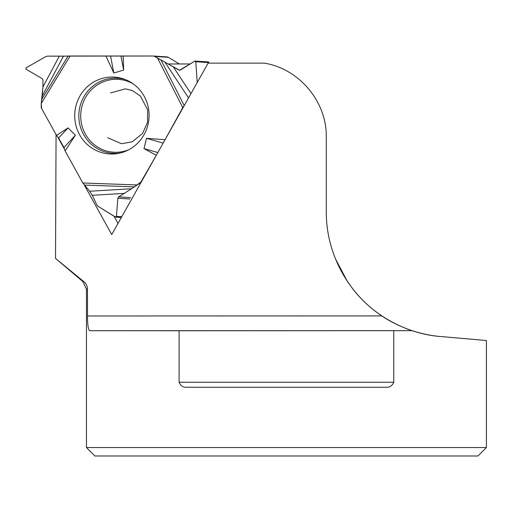 <?xml version="1.0" encoding="UTF-8"?>
<svg xmlns="http://www.w3.org/2000/svg" width="512" height="512" viewBox="0 0 512 512"><rect width="100%" height="100%" fill="white"/><g stroke="black" fill="none" stroke-linecap="round" stroke-linejoin="round"><path stroke-width="0.77" d="M179.373 63.968L168.269 57.312A3.123 3.021 -86.3 0 0 166.95 56.902L153.395 56.019A3.123 3.021 93.7 0 1 154.714 56.435L157.581 58.15L182.758 107.584L184.416 105.286L164.205 141.242L182.758 107.584M131.565 188.755L118.707 196.851L117.862 198.227L116.429 216.403L115.667 217.114L97.952 206.266L96.928 205.107L92.256 195.29L89.696 191.238L131.565 188.755L139.77 183.226A3.123 3.021 93.7 0 0 140.877 182.08L157.146 153.798L140.877 182.08L131.565 188.755L118.707 196.851L117.862 198.227L116.429 216.403L115.386 217.024L97.952 206.266L96.928 205.107L92.256 195.29L89.696 191.238L82.842 182.989L65.088 150.906L63.955 147.469L58.598 138.022L56.518 135.411L41.619 108.486L41.235 103.494L42.925 86.95L42.95 79.994L42.138 78.598L25.965 69.165L25.971 67.917L45.824 56.576L47.482 56.141L63.443 56.166L42.227 96.058L41.235 103.494L70.106 56.013L153.21 56.013A3.123 3.021 93.7 0 1 153.395 56.019M63.443 56.166L70.106 56.013M157.581 58.15L179.565 70.272L194.739 61.114L208.198 61.875A0.723 0.698 93.7 0 1 208.851 62.586L208.858 63.13M208.851 62.586L195.776 61.734L197.222 82.509L195.776 61.734L194.739 61.114L180.384 70.067L178.893 70.054L154.714 56.435L153.21 56.013L47.482 56.141L45.824 56.576L25.971 67.917L25.965 69.165L42.138 78.598L42.95 79.994L42.925 86.95L59.283 56.192M89.696 191.238L82.842 182.989L65.088 150.906L63.955 147.469L58.598 138.022L56.518 135.411L41.619 108.486A3.123 3.021 93.7 0 1 41.216 106.925L41.235 103.494M42.227 96.058L42.925 86.95M105.894 56.013L113.805 73.011L123.642 70.093L123.174 56.013M56.518 135.411L68.064 127.898L75.386 135.251L65.088 150.906M156.013 155.155L144 148.595L146.515 138.33L164.723 139.667M79.782 96.282A38.502 37.184 93.7 0 1 123.981 79.066A38.502 37.184 93.7 0 1 149.005 117.946A38.502 37.184 93.7 0 1 119.149 153.248A38.502 37.184 93.7 0 1 81.619 138.016A38.502 37.184 93.7 0 1 79.782 96.282M120.973 56.058L123.642 70.093M110.586 56.064L113.805 73.011M157.843 152.557L144 148.595M163.162 143.091L146.515 138.33M195.776 61.734L195.104 61.018M58.598 138.022L68.064 127.898M63.955 147.469L75.386 135.251M440.384 336.493L486.4 340.518L486.4 447.546L86.458 447.546L86.458 289.242L87.469 289.242L87.52 315.968L381.856 315.917C392.301 323.341 407.68 329.35 412.045 330.65L412.096 330.669C422.304 333.914 431.731 335.853 440.384 336.493C414.79 334.778 378.022 321.28 353.03 289.242L347.475 281.6M393.76 382.246C392.198 385.984 389.434 387.654 385.466 387.245L187.392 387.245C183.418 387.648 180.653 385.978 179.098 382.246L393.76 382.246L393.76 330.682L179.098 330.752L179.098 382.246M179.098 330.752L89.862 330.714M412.045 330.65L89.914 330.707C88.333 330.298 87.533 325.382 87.52 315.968M412.096 330.669L393.76 330.682M83.77 281.587L55.552 258.432L55.552 252.186L55.552 258.432L82.886 281.587L83.77 281.587C86.138 283.546 87.366 286.099 87.469 289.242M347.462 281.587L335.245 258.432M486.4 447.546L477.958 455.987L94.899 455.987L86.458 447.546M57.638 136.813L64.582 149.376M84.48 185.331L111.738 234.579L208.115 63.13L264.218 63.13C299.194 68.691 326.835 101.587 326.291 136.998L326.291 211.987C326.086 253.043 347.597 293.28 381.856 315.917M55.552 252.186L56.064 134.592M168.57 63.968L190.157 63.968M114.035 216.192L118.022 223.398M168.269 57.312L154.714 56.435M140.877 182.08L141.235 182.106M180.243 70.144L178.893 70.054M128.826 149.722A36.506 35.258 93.7 0 1 89.184 139.654A36.506 35.258 93.7 0 1 85.51 97.542A36.506 35.258 93.7 0 1 133.12 83.821M140.576 183.277L139.77 183.226M116.429 216.403L121.76 216.749M129.85 199.008L117.862 198.227M130.643 197.626L118.707 196.851M82.842 182.989L136.89 184.941M188.55 97.933L164.8 61.958M161.03 60.07L184.186 105.536M173.088 66.579L190.963 93.645M120.698 152.89A37.619 36.333 93.7 0 1 85.126 137.05A37.619 36.333 93.7 0 1 83.776 96.934A37.619 36.333 93.7 0 1 125.472 79.622M41.517 99.699L68.07 56.032M133.958 186.867L84.25 185.069M124.538 193.37L92.256 195.29M110.541 92.96L125.306 88.845L132.23 90.47L140.39 96.019L147.603 109.773L147.558 122.317L142.579 133.427L132.179 141.837L121.536 143.712L107.622 137.734M115.667 217.114L121.344 217.485M82.886 281.587L86.458 289.242"/></g></svg>
